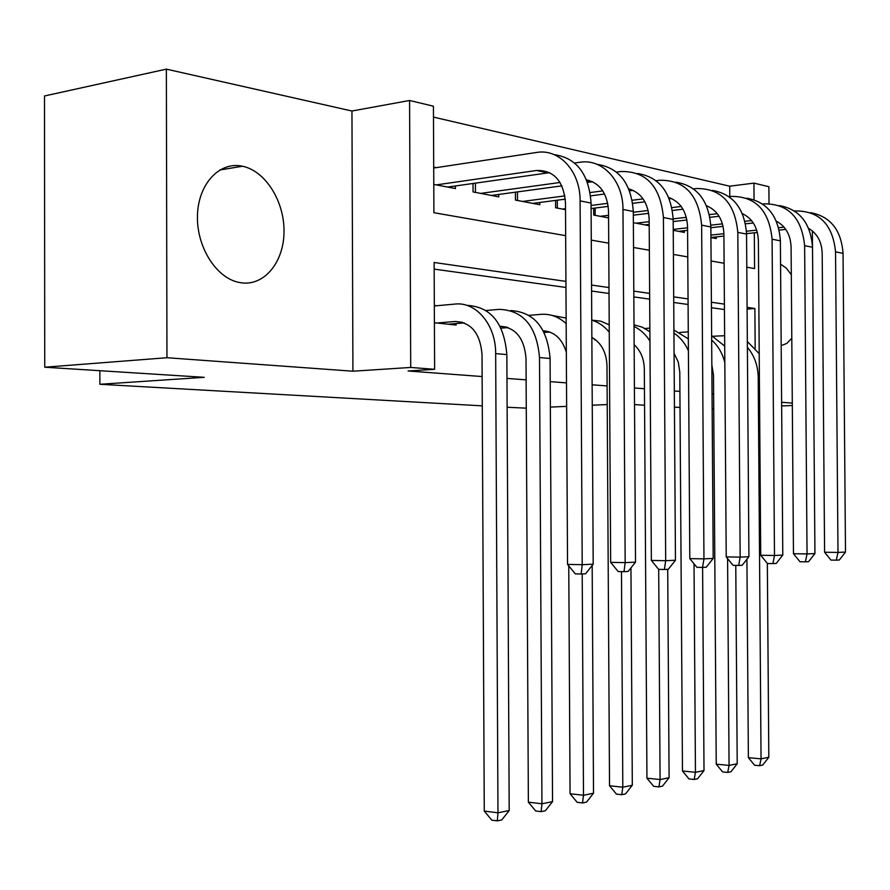 <?xml version="1.0" encoding="UTF-8"?>
<svg xmlns="http://www.w3.org/2000/svg" width="890" height="890" viewBox="0 0 890 890"><rect width="100%" height="100%" fill="white"/><g stroke="black" fill="none" stroke-linecap="round" stroke-linejoin="round"><path stroke-width="1.33" d="M241.602 166.063C219.118 161.646 198.214 184.286 197.469 215.402C196.423 246.474 215.847 277.502 238.409 282.286L241.924 282.898C264.931 285.679 284.055 261.515 284.021 231.333C284.31 201.207 265.442 170.936 242.492 166.23L241.602 166.063M729.778 196.545L729.7 186.199L753.941 183.118L768.882 186.711L769.016 203.632M795.082 211.008L794.247 210.819M482.269 405.851L99.869 384.28L204.277 377.316L44.745 367.214L44.5 95.987L166.363 69.131L166.953 357.724L352.93 371.208L410.713 367.448L409.578 100.481L433.43 106.199L433.908 212.71L565.662 235.661M352.93 371.208L351.951 111.016L166.363 69.131M351.951 111.016L409.578 100.481M729.7 186.199L433.486 117.102M813.76 404.627L812.381 230.933M712.145 408.822L713.736 408.755M781.643 405.951L792.311 405.506M44.745 367.214L166.953 357.724M594.476 338.979L594.476 339.735L595.666 339.869M436.211 167.654L433.708 167.153M433.786 184.419L455.446 188.569L455.435 185.954M473.024 183.451L473.057 191.94L498.767 196.868L498.756 194.443M515.41 192.184L515.443 200.072L539.807 204.733L539.796 202.475M555.571 200.417L555.616 207.77L565.517 209.662M593.697 208.215L593.73 215.069L608.571 217.917M633.38 222.667L649.199 225.704M673.252 230.31L684.31 232.435L684.299 230.699M710.943 237.541L716.227 238.553L716.216 236.907M565.929 281.385L434.131 262.483L434.62 369.305L408.087 370.985L482.124 376.548M506.977 378.417L526.124 379.852M550.22 381.654L566.507 382.878M592.128 384.803L607.102 385.926M634.414 387.984L644.449 388.73M674.32 390.977L679.915 391.4M712.044 393.814L713.635 393.925M724.449 309.542L711.433 307.729M688.081 304.48L673.73 302.478M649.667 299.129L633.847 296.926M609.027 293.466L591.572 291.03M565.962 287.47L434.164 269.103M434.409 322.747L456.08 325.05L456.08 323.571M436.834 305.726L434.331 305.437M526.279 408.165L507.133 407.253M99.858 370.696L99.869 384.28M781.62 402.291L792.3 403.07M434.62 369.305L410.713 367.448M607.214 404.55L592.25 405.217M566.641 406.363L550.365 407.097M680.027 407.464L674.431 407.108M644.56 405.217L634.526 404.583M746.799 267.211L754.575 268.569L754.308 232.791M754.064 199.727L753.941 183.118M591.272 240.122L608.727 243.159M633.535 247.487L649.355 250.235M673.407 254.429L687.759 256.932M711.11 260.993L724.115 263.262M755.165 348.224L754.876 308.485L747.088 307.373M724.404 304.113L711.399 302.255M688.048 298.906L673.697 296.848M649.633 293.389L633.802 291.119M608.994 287.559L591.538 285.056M747.099 309.097L754.876 308.485M781.186 345.632L786.838 343.395L791.789 338.233M791.299 274.721L786.259 268.079L780.563 264.152M448.249 324.216L464.269 322.892M436.912 323.014L455.046 321.501C471.222 322.236 480.211 333.238 482.024 354.52L484.271 811.079L497.977 812.815L495.663 353.586C495.975 325.006 476.172 301.454 454.968 304.08L434.331 305.96M497.288 820.869L497.977 812.815L509.202 810.512L501.782 819.924L497.288 820.869L491.803 820.146L484.271 811.079M509.202 810.512L506.855 354.598C504.152 323.092 490.824 306.683 466.861 305.37M436.289 184.898L536.57 170.468C553.88 170.135 563.526 180.904 565.473 202.764L567.542 564.394L582.216 564.694L580.091 200.884C580.413 171.314 559.176 148.33 536.47 152.479L433.708 168.032M447.614 187.067L549.709 172.638M581.17 574.006L582.216 564.694L593.196 564.171L585.564 573.772L581.17 574.006L575.296 573.861L567.542 564.394M593.196 564.171L591.06 203.076C588.957 174.073 576.664 157.931 554.17 154.638M501.014 328.154L508.212 327.587M500.047 326.241C515.666 327.476 524.321 338.211 526.012 358.436L528.371 802.157L541.943 803.792L539.507 357.546C536.737 326.352 523.298 310.287 499.19 309.353L486.074 310.499M541.109 811.647L541.943 803.792L552.545 801.623L545.359 810.757L541.109 811.647L535.68 810.979L528.371 802.157M552.545 801.623L550.087 358.503C547.45 328.032 534.334 312.056 510.738 310.566M544.135 332.459L549.786 332.026M566.162 323.66C558.72 316.784 550.343 313.68 541.042 314.337L529.094 315.338M543.245 330.769C554.548 331.748 562.235 338.912 566.329 352.262M568.766 565.884L570.067 793.724L583.495 795.271L582.205 573.95M582.527 802.947L583.495 795.271L593.519 793.212L586.543 802.101L582.527 802.947L577.154 802.313L570.067 793.724M593.519 793.212L592.173 565.462M566.129 318.064L552.234 315.472M591.85 337.399C601.373 342.906 606.413 352.318 606.98 365.656L609.528 785.748L622.811 787.205L621.476 571.625M621.732 794.703L622.811 787.205L632.312 785.258L625.537 793.902L621.732 794.703L616.425 794.102L609.528 785.748M632.312 785.258L630.954 567.909M609.216 324.828L600.739 321.168L591.75 320.122M609.261 332.181C604.321 326.174 598.481 322.18 591.75 320.189M609.216 324.249L608.36 324.316M634.147 344.686C640.655 350.682 644.048 358.781 644.327 368.983L646.941 778.183L660.08 779.562L658.7 569.366M658.9 786.894L660.08 779.562L669.091 777.715L662.505 786.126L658.9 786.894L653.649 786.326L646.941 778.183M669.091 777.715L667.711 569.311M649.878 331.759L642.291 327.175L634.025 324.839M649.945 341.093C645.74 334.395 640.444 329.522 634.036 326.463M586.488 179.802C600.082 183.162 607.425 193.631 608.526 211.219L610.662 562.358L625.169 562.636L622.978 209.439C623.278 180.737 602.296 158.331 579.835 162.269L574.629 163.015M480.645 193.397L560.044 182.472M491.358 195.455L561.868 185.865M587.489 182.372L592.707 181.783M623.99 571.68L625.169 562.636L635.516 562.146L628.129 571.458L623.99 571.68L618.183 571.547L610.662 562.358M635.516 562.146L633.302 211.497C631.266 183.474 619.195 167.754 597.101 164.339M475.416 183.106L475.46 192.407M628.774 188.858C641.412 192.752 648.209 202.864 649.155 219.196L651.358 560.433L665.687 560.7L663.417 217.505C660.458 186.366 646.24 171.025 620.786 171.514L616.525 172.104M522.63 201.44L564.905 195.878M590.148 192.552L602.764 190.894M532.776 203.387L565.317 199.149M590.615 195.856L604.577 194.031M629.553 190.772L633.291 190.427M664.374 569.489L665.687 560.7L675.454 560.233L668.29 569.277L664.374 569.489L658.656 569.366L651.358 560.433M675.454 560.233L673.174 219.452C671.182 192.34 659.334 177.021 637.629 173.506M517.446 191.906L517.49 200.461M668.724 197.502C680.461 201.808 686.735 211.553 687.558 226.728L689.817 558.62L703.957 558.864L701.643 225.137C698.706 194.832 684.666 179.88 659.512 180.258L656.108 180.703M562.424 209.072L565.506 208.683M591.071 205.457L607.748 203.343M632.223 200.25L643.092 198.882M591.082 208.538L608.226 206.391M632.723 203.332L644.894 201.808M669.247 198.759L671.683 198.615M702.544 567.42L703.957 558.864L713.202 558.419L706.248 567.219L702.544 567.42L696.892 567.308L689.817 558.62M713.202 558.419L710.865 226.983C708.918 200.717 697.293 185.776 675.966 182.172M557.296 200.194L557.34 208.093M706.538 205.757C717.407 210.385 723.192 219.752 723.904 233.87L726.218 556.895L740.169 557.129L737.81 232.357C734.918 202.853 721.045 188.246 696.202 188.535L693.533 188.88M600.205 216.315L608.549 215.302M633.313 212.287L648.154 210.485M671.917 207.604L681.206 206.469M633.324 215.18L648.699 213.333M672.451 210.474L683.008 209.206M706.805 206.391L708.051 206.369M738.678 565.462L740.169 557.129L748.924 556.706L742.182 565.272L738.678 565.462L733.093 565.35L726.218 556.895M748.924 556.706L746.554 234.103C744.652 208.627 733.227 194.065 712.278 190.393M595.121 208.037L595.165 215.347M649.856 328.121L644.972 328.488M674.075 353.297L678.28 362.063L679.782 372.142L682.474 770.996L695.446 772.309L694.022 563.782M694.178 779.473L695.446 772.309L704.012 770.551L697.615 778.75L694.178 779.473L688.994 778.928L682.474 770.996M704.012 770.551L702.599 567.42M688.315 338.845L673.919 330.068M688.404 350.771C684.977 343.151 680.16 337.266 673.941 333.105M742.371 213.656C752.417 218.495 757.757 227.495 758.369 240.634L760.716 555.271L774.489 555.482L772.086 239.199C769.227 210.463 755.543 196.189 731.013 196.39L728.999 196.645M636.116 223.201L649.166 221.666M673.174 218.862L686.323 217.327M709.441 214.612L717.307 213.7M644.816 224.87L649.188 224.358M673.196 221.577L686.924 219.986M709.986 217.305L719.087 216.259M772.909 563.604L774.489 555.482L782.788 555.082L776.236 563.426L772.909 563.604L767.403 563.504L760.716 555.271M782.788 555.082L780.385 240.845C778.528 216.125 767.302 201.908 746.71 198.192M688.27 331.848L679.76 332.459M711.833 364.767L713.502 375.146L716.239 764.165L729.066 765.411L727.586 558.586M727.72 772.42L729.066 765.411L737.209 763.742L730.979 771.741L727.72 772.42L722.591 771.908L716.239 764.165M737.209 763.742L735.774 565.406M724.705 346.121L711.633 335.664M724.827 362.608C722.491 353.297 718.097 345.787 711.666 340.047M776.369 221.21C785.648 226.205 790.554 234.815 791.088 247.053L793.468 553.725L807.052 553.925L804.627 245.685C801.801 217.672 788.284 203.732 764.065 203.855L762.652 204.021M673.24 229.409L687.558 227.796M710.832 225.17L722.446 223.857M744.952 221.321L751.538 220.575M678.569 231.333L687.581 230.332M710.876 227.718L723.092 226.36M745.52 223.846L753.296 222.978M805.406 561.846L807.052 553.925L814.94 553.547L808.565 561.679L805.406 561.846L799.977 561.746L793.468 553.725M814.94 553.547L812.503 247.253C810.69 223.234 799.654 209.35 779.429 205.601M724.638 335.719L712.857 336.253M746.921 559.243L748.379 757.668L761.05 758.847L758.213 377.349C757.957 365.512 754.353 355.511 747.389 347.334M759.637 765.712L761.05 758.847L768.815 757.256L762.741 765.055L759.637 765.712L754.575 765.222L748.379 757.668M768.815 757.256L767.347 563.437M759.215 353.697L747.344 341.526M808.687 228.43C817.22 233.525 821.726 241.768 822.182 253.161L824.596 552.245L838.002 552.434L835.543 251.859C832.762 224.536 819.412 210.897 795.515 210.952L794.614 211.064M710.921 235.105L723.904 233.692M746.454 231.233L756.689 230.121M778.628 227.729L784.046 227.139M710.943 237.485L723.926 236.084M746.543 233.636L757.368 232.468M779.206 230.11L785.781 229.398M836.289 560.166L838.002 552.434L845.5 552.078L839.303 560.01L836.289 560.166L830.937 560.077L824.596 552.245M845.5 552.078L843.041 253.35C841.261 229.998 830.426 216.426 810.534 212.643M455.046 321.501L462.655 322.325M495.663 353.586L506.855 354.598M536.57 170.468L547.65 172.838M580.091 200.884L591.06 203.076M500.124 326.374L506.822 327.108M539.507 357.546L550.087 358.503M543.412 331.069L548.596 331.625M587.077 181.271L590.393 181.983M622.978 209.439L633.302 211.497M629.375 190.315L630.776 190.616M663.417 217.505L673.174 219.452M701.643 225.137L710.865 226.983M737.81 232.357L746.554 234.103M772.086 239.199L780.385 240.845M804.627 245.685L812.503 247.253M758.213 377.349L759.393 377.449M835.543 251.859L843.041 253.35M242.492 166.23L219.719 170.012"/></g></svg>
